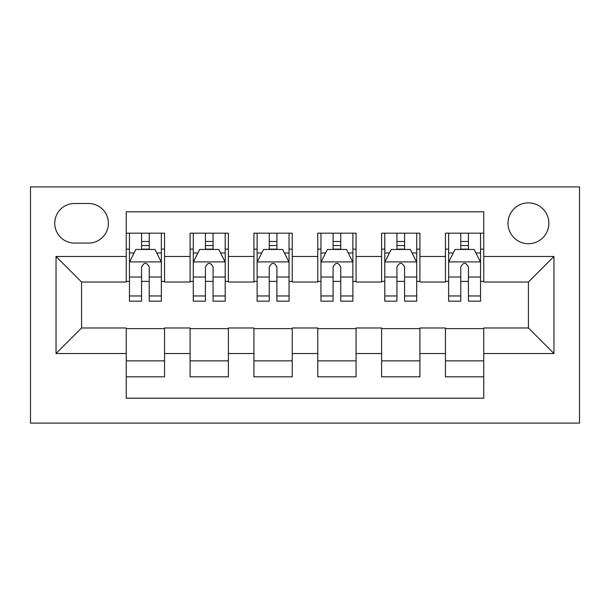 <?xml version="1.0" encoding="UTF-8"?>
<svg xmlns="http://www.w3.org/2000/svg" width="610" height="610" viewBox="0 0 610 610"><rect width="100%" height="100%" fill="white"/><g stroke="black" fill="none" stroke-linecap="round" stroke-linejoin="round"><path stroke-width="0.91" d="M528.428 202.863A20.427 20.427 0 0 0 508 223.29A20.427 20.427 0 0 0 528.428 243.718A20.427 20.427 0 0 0 548.855 223.29A20.427 20.427 0 0 0 528.428 202.863M30.5 423.096L579.5 423.096L579.5 186.904L30.5 186.904L30.5 423.096M483.745 233.18L445.445 233.18L445.445 256.482L419.909 256.482L419.909 282.018L445.445 282.018L445.445 256.482M419.909 256.482L419.909 233.18L381.608 233.18L381.608 256.482L356.072 256.482L356.072 282.018L381.608 282.018L381.608 256.482M356.072 256.482L356.072 233.18L317.764 233.18L317.764 256.482L292.236 256.482L292.236 282.018L317.764 282.018L317.764 256.482M292.236 256.482L292.236 233.18L253.928 233.18L253.928 256.482L228.392 256.482L228.392 282.018L253.928 282.018L253.928 256.482M228.392 256.482L228.392 233.18L190.091 233.18L190.091 282.018L164.555 282.018L164.555 233.18L126.255 233.18M126.255 376.82L164.555 376.82L164.555 327.982L190.091 327.982L190.091 376.82L228.392 376.82L228.392 327.982L253.928 327.982L253.928 353.518L228.392 353.518M253.928 353.518L253.928 376.82L292.236 376.82L292.236 327.982L317.764 327.982L317.764 353.518L292.236 353.518M317.764 353.518L317.764 376.82L356.072 376.82L356.072 327.982L381.608 327.982L381.608 353.518L356.072 353.518M381.608 353.518L381.608 376.82L419.909 376.82L419.909 327.982L445.445 327.982L445.445 353.518L419.909 353.518M74.55 243.077L88.595 243.077A19.787 19.787 0 0 0 108.382 223.29A19.787 19.787 0 0 0 88.595 203.496L74.55 203.496A19.787 19.787 0 0 0 54.755 223.29A19.787 19.787 0 0 0 74.55 243.077M483.745 256.482L483.745 211.8L126.255 211.8L126.255 282.018L81.572 282.018L81.572 327.982L126.255 327.982L126.255 398.2L483.745 398.2L483.745 327.982L528.428 327.982L528.428 282.018L483.745 282.018L483.745 256.482L553.964 256.482L553.964 353.518L483.745 353.518M126.255 353.518L56.036 353.518L56.036 256.482L126.255 256.482M445.445 353.518L445.445 376.82L483.745 376.82M126.255 249.139L129.45 249.139M141.573 249.139L149.236 249.139M161.368 249.139L164.555 249.139M126.255 281.378L129.45 281.378M141.573 281.378L149.236 281.378M161.368 281.378L164.555 281.378M126.255 328.622L164.555 328.622M126.255 360.861L164.555 360.861M190.091 281.378L193.286 281.378M205.417 281.378L213.073 281.378M225.204 281.378L228.392 281.378M190.091 249.139L193.286 249.139M205.417 249.139L213.073 249.139M225.204 249.139L228.392 249.139M190.091 328.622L228.392 328.622M190.091 360.861L228.392 360.861M253.928 328.622L292.236 328.622M253.928 360.861L292.236 360.861M253.928 249.139L257.123 249.139M269.254 249.139L276.909 249.139M289.041 249.139L292.236 249.139M253.928 281.378L257.123 281.378M269.254 281.378L276.909 281.378M289.041 281.378L292.236 281.378M317.764 328.622L356.072 328.622M317.764 360.861L356.072 360.861M317.764 249.139L320.959 249.139M333.09 249.139L340.746 249.139M352.877 249.139L356.072 249.139M317.764 281.378L320.959 281.378M333.09 281.378L340.746 281.378M352.877 281.378L356.072 281.378M381.608 328.622L419.909 328.622M381.608 360.861L419.909 360.861M381.608 249.139L384.796 249.139M396.927 249.139L404.582 249.139M416.714 249.139L419.909 249.139M381.608 281.378L384.796 281.378M396.927 281.378L404.582 281.378M416.714 281.378L419.909 281.378M445.445 328.622L483.745 328.622M445.445 360.861L483.745 360.861M445.445 249.139L448.632 249.139M460.763 249.139L468.427 249.139M480.55 249.139L483.745 249.139M445.445 281.378L448.632 281.378M460.763 281.378L468.427 281.378M480.55 281.378L483.745 281.378M81.572 282.018L56.036 256.482M81.572 327.982L56.036 353.518M553.964 256.482L528.428 282.018M553.964 353.518L528.428 327.982M149.236 241.484L141.573 241.484M161.368 295.964L149.236 295.964L149.236 301.172L161.368 301.172L161.368 262.231L154.986 249.459L135.832 249.459L129.45 262.231L129.45 301.172L141.573 301.172L141.573 295.964L129.45 295.964M129.45 262.231L129.45 233.18M161.368 262.231L161.368 233.18M141.573 249.459L141.573 233.18M149.236 233.18L149.236 249.459M149.236 295.964L149.236 267.02C146.69 262.102 144.135 262.102 141.573 267.02L141.573 295.964M213.073 241.484L205.417 241.484M225.204 295.964L213.073 295.964L213.073 301.172L225.204 301.172L225.204 262.231L218.822 249.459L199.668 249.459L193.286 262.231L193.286 301.172L205.417 301.172L205.417 295.964L193.286 295.964M193.286 262.231L193.286 233.18M225.204 262.231L225.204 233.18M205.417 249.459L205.417 233.18M213.073 233.18L213.073 249.459M213.073 295.964L213.073 267.02C210.526 262.102 207.972 262.102 205.417 267.02L205.417 295.964M276.909 241.484L269.254 241.484M289.041 295.964L276.909 295.964L276.909 301.172L289.041 301.172L289.041 262.231L282.659 249.459L263.505 249.459L257.123 262.231L257.123 301.172L269.254 301.172L269.254 295.964L257.123 295.964M257.123 262.231L257.123 233.18M289.041 262.231L289.041 233.18M269.254 249.459L269.254 233.18M276.909 233.18L276.909 249.459M276.909 295.964L276.909 267.02C274.363 262.102 271.808 262.102 269.254 267.02L269.254 295.964M340.746 241.484L333.09 241.484M352.877 295.964L340.746 295.964L340.746 301.172L352.877 301.172L352.877 262.231L346.495 249.459L327.341 249.459L320.959 262.231L320.959 301.172L333.09 301.172L333.09 295.964L320.959 295.964M320.959 262.231L320.959 233.18M352.877 262.231L352.877 233.18M333.09 249.459L333.09 233.18M340.746 233.18L340.746 249.459M340.746 295.964L340.746 267.02C338.199 262.102 335.645 262.102 333.09 267.02L333.09 295.964M404.582 241.484L396.927 241.484M416.714 295.964L404.582 295.964L404.582 301.172L416.714 301.172L416.714 262.231L410.332 249.459L391.178 249.459L384.796 262.231L384.796 301.172L396.927 301.172L396.927 295.964L384.796 295.964M384.796 262.231L384.796 233.18M416.714 262.231L416.714 233.18M396.927 249.459L396.927 233.18M404.582 233.18L404.582 249.459M404.582 295.964L404.582 267.02C402.036 262.102 399.481 262.102 396.927 267.02L396.927 295.964M468.427 241.484L460.763 241.484M480.55 295.964L468.427 295.964L468.427 301.172L480.55 301.172L480.55 262.231L474.168 249.459L455.014 249.459L448.632 262.231L448.632 301.172L460.763 301.172L460.763 295.964L448.632 295.964M448.632 262.231L448.632 233.18M480.55 262.231L480.55 233.18M460.763 249.459L460.763 233.18M468.427 233.18L468.427 249.459M468.427 295.964L468.427 267.02C465.872 262.102 463.318 262.102 460.763 267.02L460.763 295.964M190.091 353.518L164.555 353.518M190.091 256.482L164.555 256.482M161.208 261.911L129.61 261.911M129.45 252.975L134.078 252.975M156.739 252.975L161.368 252.975M141.573 277.024L129.45 277.024M161.368 277.024L149.236 277.024M149.236 245.548L141.573 245.548M225.044 261.911L193.446 261.911M193.286 252.975L197.915 252.975M220.576 252.975L225.204 252.975M205.417 277.024L193.286 277.024M225.204 277.024L213.073 277.024M213.073 245.548L205.417 245.548M288.881 261.911L257.283 261.911M257.123 252.975L261.751 252.975M284.412 252.975L289.041 252.975M269.254 277.024L257.123 277.024M289.041 277.024L276.909 277.024M276.909 245.548L269.254 245.548M352.717 261.911L321.119 261.911M320.959 252.975L325.587 252.975M348.249 252.975L352.877 252.975M333.09 277.024L320.959 277.024M352.877 277.024L340.746 277.024M340.746 245.548L333.09 245.548M416.554 261.911L384.956 261.911M384.796 252.975L389.424 252.975M412.086 252.975L416.714 252.975M396.927 277.024L384.796 277.024M416.714 277.024L404.582 277.024M404.582 245.548L396.927 245.548M480.39 261.911L448.792 261.911M448.632 252.975L453.261 252.975M475.922 252.975L480.55 252.975M460.763 277.024L448.632 277.024M480.55 277.024L468.427 277.024M468.427 245.548L460.763 245.548"/></g></svg>
